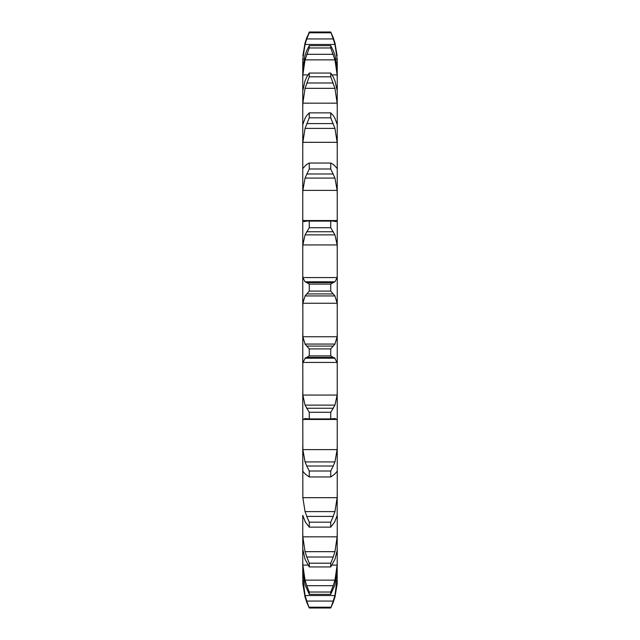 <?xml version="1.0" encoding="UTF-8"?>
<svg xmlns="http://www.w3.org/2000/svg" width="640" height="640" viewBox="0 0 640 640"><rect width="100%" height="100%" fill="white"/><g stroke="black" fill="none" stroke-linecap="round" stroke-linejoin="round"><path stroke-width="0.96" d="M306.76 602.336L309.264 608L306.76 602.336M330.736 608L333.24 602.336L330.736 608L309.264 608L306.76 601.056L333.24 601.056L330.736 608M334.952 597.128L337.144 583.992L337.24 548.272M302.76 580.736L305.048 597.128L302.856 583.992L302.76 571.152L305.048 584.824L309.264 594.344L309.264 592.024L306.76 585.688L333.24 585.688L330.736 592.024L330.736 594.344L334.952 584.824L337.24 571.152M302.76 515.352L302.76 548.976L302.76 532.384L302.856 536.832L305.048 551.672L334.952 551.672L337.144 536.832L337.24 532.384L337.144 550.584L334.952 559.24L330.736 566.936L309.264 566.936L305.048 559.24L302.76 548.976L302.76 571.152M337.24 532.384L337.24 515.352M302.76 471.872L302.76 445.456L302.856 497.688L305.048 511.608L334.952 511.608L337.144 497.688L337.24 493.264L337.144 515.96M337.24 493.264L337.24 59.264M302.856 449.624L337.144 449.624L334.952 461.928L305.048 461.928L302.856 449.624L302.76 391.36L302.76 420.8L302.856 419.456L337.144 419.456L337.24 420.8M302.856 395.064L337.144 395.064L334.952 405.128L305.048 405.128L302.856 395.064L302.76 333.68L302.76 364.68L302.856 362.424L337.144 362.424L337.24 364.68M302.856 336.744L337.144 336.744L334.952 344.064L305.048 344.064L302.856 336.744L302.856 303.256L337.144 303.256L337.24 306.32M302.856 277.576L337.144 277.576L334.952 281.8L305.048 281.8L302.856 277.576L302.76 275.32L302.76 306.32L302.76 219.2L302.76 248.64L302.856 244.936L337.144 244.936L337.24 248.64M305.048 221.44L304.072 221.616L302.856 220.544L302.76 219.2L302.76 168.128L302.76 194.544L302.856 190.376L337.144 190.376L337.24 194.544M302.76 168.128L302.76 124.696L302.76 146.736L302.856 142.312L337.144 142.312L337.24 146.736M305.048 118.336L302.76 124.696L302.76 91.024L302.76 107.616L302.856 103.168L337.144 103.168L337.24 107.616M305.048 80.76L302.76 91.024L302.76 68.848L302.76 79.152L302.856 74.888L307.944 74.888M305.048 55.176L302.76 68.848L302.76 59.264L302.76 62.76L302.856 58.904L304.016 58.904M302.76 59.264L302.76 62.76M302.76 568.736L302.76 560.848L302.856 565.112L305.048 580.128L334.952 580.128L337.144 565.112L337.24 560.848M337.144 583.992L337.24 580.736M333.04 602.856L335.096 596.608M302.76 577.24L305.048 595.536L334.952 595.536L337.24 577.24M333.04 601.608L335.096 594.984M333.04 586.248L335.096 579.568M330.736 566.936L330.736 563.192L333.24 557L306.76 557L309.264 563.192L309.264 566.936M333.04 557.528L335.096 551.144M302.76 515.32L302.856 515.96M334.952 521.664L330.736 527.144L330.736 522.168L333.24 516.424L306.76 516.424L309.264 522.168L309.264 527.144L305.048 521.664M334.568 522.232L337.2 515.384M333.04 516.904L335.096 511.12M334.952 473.968L330.736 476.96L330.736 471.008L333.24 466L306.76 466L309.264 471.008L309.264 476.96L305.048 473.968M334.568 474.216L337.2 471.256M337.144 449.624L337.24 445.456M333.04 466.408L335.096 461.52M334.952 418.56L330.736 418.912L330.736 412.272L333.24 408.248L306.76 408.248L309.264 412.272L309.264 418.912L305.048 418.56M334.568 418.464L337.2 419.544M337.144 395.064L337.24 391.36M333.04 408.56L335.096 404.816M333.24 357.4L330.736 355.896L330.736 348.912L333.24 346.08L306.76 346.08L309.264 348.912L309.264 355.896L306.76 357.4L333.24 357.4L334.952 358.2L305.048 358.2L306.76 357.4M334.568 357.784L337.2 362.84M337.144 336.744L337.24 333.68M333.04 346.28L335.096 343.864M330.736 284.104L309.264 284.104L306.76 282.6L333.24 282.6L330.736 284.104L330.736 291.088L334.952 295.936L337.144 303.256M337.144 277.576L337.24 275.32M333.04 282.68L335.096 281.72M333.24 221L330.736 221.088L330.736 227.728L334.952 234.872L337.144 244.936M334.952 221.44L335.928 221.616L337.144 220.544L337.24 219.2M333.04 220.952L335.096 221.488M333.24 164.36L330.736 163.04L330.736 168.992L334.952 178.072L337.144 190.376M337.144 168.496L334.952 166.032M333.04 164.192L335.096 166.2M333.24 115.528L330.736 112.856L330.736 117.832L334.952 128.392L337.144 142.312M334.952 118.336L337.24 124.68M333.04 115.24L335.096 118.616M333.24 76.944L330.736 73.064L330.736 76.808L334.952 88.328L337.144 103.168M334.952 80.76L337.24 91.024M333.04 76.56L335.096 81.136M332.056 74.888L337.144 74.888L337.24 79.152M333.24 50.552L330.736 45.656L330.736 47.976L334.952 59.872L337.144 74.888M334.952 55.176L337.24 68.848M333.04 50.088L335.096 55.64M302.856 58.904L305.048 44.464L306.76 38.944L333.24 38.944L330.736 32L334.952 42.872L337.144 56.008L334.952 42.872M335.984 58.904L337.144 58.904L337.24 62.76M333.24 38.944L334.952 44.464L337.144 58.904M333.04 37.144L335.096 43.392M305.048 42.872L302.856 56.008L305.048 42.872L309.264 32L330.736 32L333.24 37.664M304.904 596.608L306.96 602.856M304.904 594.984L306.96 601.608M304.904 579.568L306.96 586.248M304.904 551.144L306.96 557.528M302.8 515.384L305.432 522.232M304.904 511.12L306.96 516.904M302.8 471.256L305.432 474.216M304.904 461.52L306.96 466.408M302.8 419.544L305.432 418.464M304.904 404.816L306.96 408.56M302.8 362.84L305.432 357.784M304.904 343.864L306.96 346.28M302.856 303.256L305.048 295.936L309.264 291.088L309.264 284.104M304.904 281.72L306.96 282.68M302.856 244.936L305.048 234.872L309.264 227.728L309.264 221.088L306.76 221M304.904 221.488L306.96 220.952M302.856 190.376L305.048 178.072L309.264 168.992L309.264 163.04L306.76 164.36M304.904 166.2L306.96 164.192M302.856 168.496L305.048 166.032M302.856 142.312L305.048 128.392L309.264 117.832L309.264 112.856L306.76 115.528M304.904 118.616L306.96 115.24M302.856 103.168L305.048 88.328L309.264 76.808L309.264 73.064L306.76 76.944M304.904 81.136L306.96 76.56M302.856 74.888L305.048 59.872L309.264 47.976L309.264 45.656L306.76 50.552M304.904 55.64L306.96 50.088M306.76 38.944L309.264 32.784L306.76 37.664M304.904 43.392L306.96 37.144M330.736 607.216L309.264 607.216M330.736 592.024L309.264 592.024M330.736 594.344L309.264 594.344M330.736 563.192L309.264 563.192M330.736 522.168L309.264 522.168M330.736 527.144L309.264 527.144M330.736 471.008L309.264 471.008M330.736 476.96L309.264 476.96M330.736 412.272L309.264 412.272M330.736 418.912L309.264 418.912M330.736 348.912L309.264 348.912M330.736 355.896L309.264 355.896M305.048 295.936L334.952 295.936M330.736 291.088L309.264 291.088M306.76 293.92L333.24 293.92M305.048 234.872L334.952 234.872M330.736 227.728L309.264 227.728M330.736 221.088L309.264 221.088M306.76 231.752L333.24 231.752M305.048 178.072L334.952 178.072M330.736 168.992L309.264 168.992M330.736 163.04L309.264 163.04M306.76 174L333.24 174M305.048 128.392L334.952 128.392M330.736 117.832L309.264 117.832M330.736 112.856L309.264 112.856M306.76 123.576L333.24 123.576M305.048 88.328L334.952 88.328M330.736 76.808L309.264 76.808M330.736 73.064L309.264 73.064M306.76 83L333.24 83M305.048 59.872L334.952 59.872M330.736 47.976L309.264 47.976M330.736 45.656L309.264 45.656M306.76 54.312L333.24 54.312M305.048 44.464L334.952 44.464M330.736 32.784L309.264 32.784M302.856 581.096L303.976 581.096M336.024 581.096L337.144 581.096M302.856 565.112L307.944 565.112M332.056 565.112L337.144 565.112M302.856 536.832L337.144 536.832M302.856 497.688L337.144 497.688M302.856 220.544L337.144 220.544M332.248 419.112L307.752 419.112M332.248 220.888L307.752 220.888"/></g></svg>

